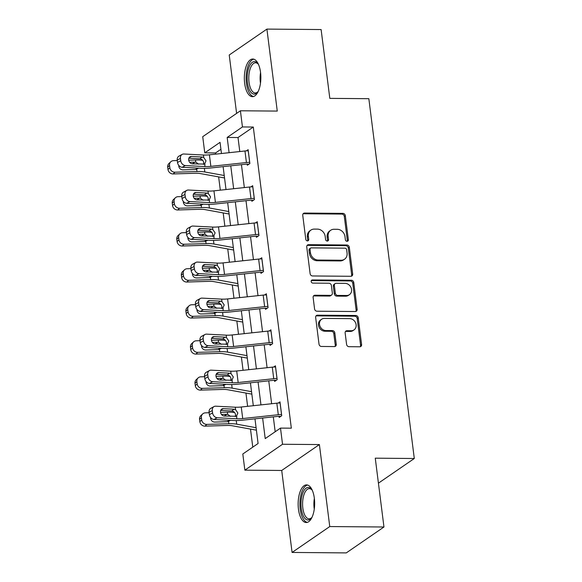 <?xml version="1.0" encoding="UTF-8"?>
<svg xmlns="http://www.w3.org/2000/svg" width="582" height="582" viewBox="0 0 582 582"><rect width="100%" height="100%" fill="white"/><g stroke="black" fill="none" stroke-linecap="round" stroke-linejoin="round"><path stroke-width="0.87" d="M347.068 241.319A1.659 1.426 55.5 0 0 348.356 239.748L345.315 215.66A2.372 2.037 55.5 0 0 342.9 213.376L304.59 213.056A2.372 2.037 55.5 0 0 302.749 215.311L305.79 239.391A1.659 1.426 55.5 0 0 308.766 239.42L308.373 236.299A7.581 6.511 55.5 0 1 310.89 230.108A7.581 6.511 55.5 0 1 314.273 229.104L317.459 229.126A7.581 6.511 55.5 0 1 325.185 236.438L325.585 239.558A1.659 1.426 55.5 0 0 328.561 239.58L328.168 236.467A7.581 6.511 55.5 0 1 330.685 230.276A7.581 6.511 55.5 0 1 334.061 229.264L337.254 229.293A7.581 6.511 55.5 0 1 344.981 236.605L345.373 239.719A1.659 1.426 55.5 0 0 347.068 241.319M347.199 241.312A1.659 1.426 55.5 0 0 347.338 240.446L344.297 216.358A2.372 2.037 55.5 0 0 341.881 214.074L303.571 213.761A2.372 2.037 55.5 0 0 303.084 213.812M307.616 240.984A1.659 1.426 55.5 0 0 307.747 240.119L307.354 236.998L308.373 236.299M327.411 241.152A1.659 1.426 55.5 0 0 327.542 240.279L327.149 237.165L328.168 236.467M314.338 498.25A18.82 8.264 -89.5 0 0 306.547 484.886A18.82 8.264 -89.5 0 0 298.45 509.163A18.82 8.264 -89.5 0 0 306.234 522.527A18.82 8.264 -89.5 0 0 314.338 498.25M260.54 72.386A18.82 8.264 -89.5 0 0 252.748 59.022A18.82 8.264 -89.5 0 0 244.651 83.306A18.82 8.264 -89.5 0 0 252.435 96.67A18.82 8.264 -89.5 0 0 260.54 72.386M346.588 344.406A2.372 2.037 55.5 0 0 349.004 346.69L359.749 346.785A2.372 2.037 55.5 0 0 361.597 344.529L358.214 317.779A2.372 2.037 55.5 0 0 355.798 315.495L317.488 315.182A2.372 2.037 55.5 0 0 315.648 317.43L319.023 344.18A2.372 2.037 55.5 0 0 321.439 346.465L334.424 346.574A2.372 2.037 55.5 0 0 336.265 344.326L334.817 332.875A2.372 2.037 55.5 0 0 332.402 330.591L325.964 330.54A6.337 5.442 55.5 0 1 319.918 326.051A6.337 5.442 55.5 0 1 321.613 319.249A6.337 5.442 55.5 0 1 324.436 318.412L349.658 318.616A6.337 5.442 55.5 0 1 355.704 323.105A6.337 5.442 55.5 0 1 354.009 329.907A6.337 5.442 55.5 0 1 351.186 330.743L346.981 330.714A2.372 2.037 55.5 0 0 345.141 332.962L346.588 344.406M383.96 527.001L346.283 552.9L292.077 552.449L329.754 526.557L383.96 527.001L375.266 458.179L414.297 458.507L368.843 98.693L329.812 98.373L321.118 29.551L266.912 29.1L277.265 111.082L240.41 110.784L242.447 126.949L253.294 127.036L291.335 428.185L280.495 428.097L282.532 444.262L244.855 470.161L242.81 453.996L258.088 443.499L254.974 418.836M329.754 526.557L319.394 444.568L282.532 444.262M350.844 276.283A2.372 2.037 55.5 0 0 352.685 274.035L349.309 247.285A2.372 2.037 55.5 0 0 346.894 245L308.584 244.68A2.372 2.037 55.5 0 0 306.743 246.928L310.119 273.678A2.372 2.037 55.5 0 0 312.534 275.963L350.844 276.283M353.761 282.532L357.137 309.282A2.372 2.037 55.5 0 1 355.296 311.53L316.986 311.217A2.372 2.037 55.5 0 1 314.571 308.933L313.131 297.482A2.372 2.037 55.5 0 1 314.971 295.234L330.503 295.358A2.372 2.037 55.5 0 0 332.351 293.11L331.391 285.515A2.372 2.037 55.5 0 0 328.976 283.23L312.796 283.099A1.659 1.426 55.5 0 1 312.396 279.927L351.346 280.248A2.372 2.037 55.5 0 1 353.761 282.532L352.743 283.23L356.119 309.98L357.137 309.282M266.912 29.1L229.228 54.999L236.605 113.388M378.424 483.162L414.297 458.507M253.294 127.036L238.016 137.534L239.784 151.546M241.443 164.677L244.338 187.571M245.997 200.703L248.885 223.597M250.544 236.728L253.439 259.63M255.098 272.754L257.993 295.656M259.652 308.787L262.54 331.682M264.199 344.813L267.094 367.708M268.753 380.839L271.641 403.741M273.3 416.865L275.184 431.749M247.183 164.117L247.328 165.266L249.874 163.52L248.121 149.661L246.368 150.869M251.737 200.143L251.882 201.299L254.429 199.546L252.675 185.687L250.922 186.895M256.284 236.168L256.429 237.325L258.975 235.572L257.229 221.72L255.469 222.921M260.838 272.194L260.983 273.351L263.53 271.598L261.776 257.746L260.023 258.954M265.392 308.22L265.538 309.377L268.084 307.631L266.33 293.772L264.577 294.979M269.939 344.253L270.084 345.402L272.631 343.656L270.885 329.798L269.124 331.005M274.493 380.279L274.639 381.436L277.185 379.682L275.432 365.823L273.678 367.031M279.04 416.305L279.185 417.461L281.732 415.708L279.986 401.856L278.225 403.064M220.92 149.283L215.609 152.935L215.762 154.128M218.636 176.899L220.316 190.161M223.19 212.925L224.863 226.187M227.744 248.951L229.417 262.213M232.291 284.984L233.964 298.239M236.845 321.009L238.518 334.264M241.392 357.035L243.072 370.298M245.946 393.061L247.619 406.323M250.5 429.087L252.777 447.143M319.394 444.568L281.717 470.467L292.077 552.449M281.717 470.467L244.855 470.161M215.609 152.935L204.769 152.84L202.725 136.675L240.41 110.784M262.62 418.014L265.217 438.595L280.495 428.097M242.447 126.949L227.176 137.447L229.097 152.695M230.756 165.826L233.651 188.721M235.31 201.852L238.205 224.754M239.864 237.878L242.752 260.78M244.411 273.904L247.306 296.805M248.965 309.937L251.853 332.831M253.512 345.963L256.407 368.857M258.066 381.988L260.962 404.89M221.458 153.517L220.047 142.343L204.769 152.84M253.316 405.712L250.42 382.811M248.761 369.679L245.873 346.785M244.214 333.653L241.319 310.759M239.66 297.628L236.772 274.733M235.113 261.602L232.218 238.7M230.559 225.576L227.664 202.674M226.005 189.543L223.117 166.648M238.016 137.534L227.176 137.447M330.685 230.276L329.667 230.974A7.581 6.511 55.5 0 0 327.149 237.165M310.89 230.108L309.871 230.807A7.581 6.511 55.5 0 0 307.354 236.998M351.324 276.224A2.372 2.037 55.5 0 0 351.666 274.733L348.291 247.983A2.372 2.037 55.5 0 0 345.875 245.699L307.565 245.378A2.372 2.037 55.5 0 0 307.085 245.437M346.646 249.751A1.659 1.426 55.5 0 0 344.951 248.15L311.326 247.874A1.659 1.426 55.5 0 0 310.039 249.445L310.453 252.733A7.581 6.511 55.5 0 0 318.179 260.045L341.161 260.234A7.581 6.511 55.5 0 0 344.544 259.23A7.581 6.511 55.5 0 0 347.061 253.039L346.646 249.751M310.584 248.092L309.566 248.798A1.659 1.426 55.5 0 0 309.02 250.151L310.039 249.445M344.544 259.23L343.526 259.928A7.581 6.511 55.5 0 1 340.143 260.94L317.161 260.743A7.581 6.511 55.5 0 1 309.435 253.432L309.02 250.151M355.784 311.472A2.372 2.037 55.5 0 0 356.119 309.98M331.558 295.045L330.54 295.743A2.372 2.037 55.5 0 1 329.485 296.063L313.953 295.932A2.372 2.037 55.5 0 0 313.465 295.991M352.743 283.23A2.372 2.037 55.5 0 0 350.328 280.946L311.377 280.626A1.659 1.426 55.5 0 0 311.246 280.633M346.625 295.496A6.337 5.442 55.5 0 0 349.455 294.652A6.337 5.442 55.5 0 0 351.142 287.857A6.337 5.442 55.5 0 0 345.097 283.369L336.207 283.296A2.372 2.037 55.5 0 0 334.366 285.544L335.327 293.139A2.372 2.037 55.5 0 0 337.742 295.423L346.625 295.496L345.613 296.194A6.337 5.442 55.5 0 0 348.436 295.35L349.455 294.652M335.152 283.609L334.133 284.307A2.372 2.037 55.5 0 0 333.348 286.242L334.366 285.544M345.613 296.194L336.723 296.122A2.372 2.037 55.5 0 1 334.308 293.837L333.348 286.242M354.009 329.907L352.99 330.605A6.337 5.442 55.5 0 1 350.168 331.449L345.963 331.413A2.372 2.037 55.5 0 0 345.482 331.471M321.613 319.249L320.595 319.947A6.337 5.442 55.5 0 0 318.9 326.749A6.337 5.442 55.5 0 0 324.945 331.238L325.964 330.54M334.905 346.516A2.372 2.037 55.5 0 0 335.247 345.024L333.799 333.573A2.372 2.037 55.5 0 0 331.384 331.289L324.945 331.238M360.236 346.727A2.372 2.037 55.5 0 0 360.578 345.235L357.195 318.485A2.372 2.037 55.5 0 0 354.78 316.201L316.47 315.88A2.372 2.037 55.5 0 0 315.99 315.939M202.711 160.319A18.1 4.772 172.8 0 0 195.516 159.985L188.706 160.196M177.277 160.545L173.523 160.661A4.823 4.38 46.7 0 0 170.795 161.767A4.823 4.38 46.7 0 0 169.551 165.419L167.703 167.158A4.823 4.38 -133.3 0 1 168.947 163.506L170.795 161.767M224.237 175.509L204.835 171.981A18.1 4.772 172.8 0 0 196.978 171.53L174.986 172.207L173.138 173.945A4.823 4.38 -133.3 0 1 167.994 169.471L167.703 167.158M224.543 177.961A8.446 2.226 -7.2 0 1 224.085 177.888L200.368 173.574A12.069 3.179 172.8 0 0 195.13 173.276L173.138 173.945M189.608 162.254L195.792 162.123L198.615 164.175M198.608 168.14L196.025 169.471L196.352 168.118M167.994 169.471L169.842 167.725L169.551 165.419M169.842 167.725A4.823 4.38 46.7 0 0 174.986 172.207M178.805 165.419A3.863 3.499 -133.3 0 0 178.812 166.292A3.863 3.499 -133.3 0 0 182.923 169.879L196.025 169.471M249.729 162.363L249.685 162.363A8.446 2.226 172.8 0 0 246.426 162.538L210.859 166.365A12.069 3.179 -7.2 0 1 204.886 166.568L185.352 165.55L182.151 167.281A4.823 3.848 -118.4 0 1 177.517 162.451L180.726 160.719A4.823 3.848 61.6 0 0 185.352 165.55M248.987 164.131L247.139 164.117A2.415 0.633 172.8 0 0 246.208 164.16L210.64 167.987A18.1 4.772 -7.2 0 1 201.678 168.3L182.151 167.281M248.274 150.818L248.23 150.818A8.446 2.226 172.8 0 0 244.971 150.985L209.404 154.819A12.069 3.179 -7.2 0 1 203.431 155.023L183.897 154.004A4.823 3.848 61.6 0 0 182.188 154.375A4.823 3.848 61.6 0 0 180.435 158.413L180.726 160.719M203.504 164.408L203.736 162.582C203.329 160.668 202.252 159.439 200.492 158.893L199.873 158.799L202.187 157.024L191.442 156.463L189.077 157.737M180.435 158.413L177.226 160.137L177.517 162.451M177.226 160.137A4.823 3.848 -118.4 0 1 178.98 156.107L182.188 154.375M188.852 158.224L199.873 158.799M202.187 157.024L203.744 157.511L206.013 160.836L204.573 164.08L192.38 163.855A3.863 3.077 -118.4 0 1 188.67 159.985A3.863 3.077 -118.4 0 1 190.074 156.762A3.863 3.077 -118.4 0 1 191.442 156.463M204.864 163.884L204.886 166.568M258.292 91.279A16.289 7.151 90.5 0 1 257.702 92.102A16.289 7.151 90.5 0 1 248.623 87.875A16.289 7.151 90.5 0 1 249.183 66.719A16.289 7.151 90.5 0 1 257.935 63.671A16.289 7.151 90.5 0 1 258.51 64.507M258.343 64.246A15.081 6.62 -89.5 0 0 255.534 62.783A15.081 6.62 -89.5 0 0 250.653 67.556A15.081 6.62 -89.5 0 0 249.292 83.837A15.081 6.62 -89.5 0 0 255.287 92.953A15.081 6.62 -89.5 0 0 258.117 91.534M253.868 59.204A18.704 8.206 -89.5 0 0 248.427 65.068A18.704 8.206 -89.5 0 0 246.63 84.616A18.704 8.206 -89.5 0 0 253.556 96.503M312.09 517.143A16.289 7.151 90.5 0 1 311.501 517.965A16.289 7.151 90.5 0 1 301.25 508.442A16.289 7.151 90.5 0 1 303.739 491.012A16.289 7.151 90.5 0 1 311.734 489.535A16.289 7.151 90.5 0 1 312.308 490.364M312.141 490.109A15.081 6.62 -89.5 0 0 309.333 488.647A15.081 6.62 -89.5 0 0 302.844 508.108A15.081 6.62 -89.5 0 0 309.086 518.809A15.081 6.62 -89.5 0 0 311.916 517.398M307.667 485.068A18.704 8.206 -89.5 0 0 300.232 509.148A18.704 8.206 -89.5 0 0 307.354 522.367M207.265 196.345A18.1 4.772 172.8 0 0 200.07 196.01L193.253 196.221M181.831 196.571L178.077 196.687A4.823 4.38 46.7 0 0 175.349 197.793A4.823 4.38 46.7 0 0 174.098 201.445L172.257 203.183A4.823 4.38 -133.3 0 1 173.501 199.539L175.349 197.793M228.784 211.542L209.389 208.007A18.1 4.772 172.8 0 0 201.532 207.556L179.532 208.232L177.685 209.978A4.823 4.38 -133.3 0 1 172.548 205.497L172.257 203.183M229.097 213.994A8.446 2.226 -7.2 0 1 228.639 213.921L204.922 209.6A12.069 3.179 172.8 0 0 199.684 209.302L177.685 209.978M194.162 198.28L200.339 198.156L203.169 200.201M203.162 204.166L200.579 205.504L200.906 204.144M172.548 205.497L174.396 203.751L174.098 201.445M174.396 203.751A4.823 4.38 46.7 0 0 179.532 208.232M183.352 201.452A3.863 3.499 -133.3 0 0 183.359 202.318A3.863 3.499 -133.3 0 0 187.477 205.904L200.579 205.504M211.812 232.378A18.1 4.772 172.8 0 0 204.624 232.036L197.807 232.247M186.378 232.596L182.624 232.713A4.823 4.38 46.7 0 0 179.896 233.819A4.823 4.38 46.7 0 0 178.652 237.471L176.804 239.217A4.823 4.38 -133.3 0 1 178.056 235.565L179.896 233.819M233.338 247.568L213.943 244.033A18.1 4.772 172.8 0 0 206.079 243.589L184.087 244.258L182.239 246.004A4.823 4.38 -133.3 0 1 177.095 241.523L176.804 239.217M233.644 250.02A8.446 2.226 -7.2 0 1 233.186 249.947L209.476 245.626A12.069 3.179 172.8 0 0 204.231 245.328L182.239 246.004M198.717 234.306L204.893 234.182L207.716 236.234M207.709 240.191L205.126 241.53L192.024 241.93A3.863 3.499 -133.3 0 1 187.913 238.351A3.863 3.499 -133.3 0 1 187.906 237.478M177.095 241.523L178.943 239.784L178.652 237.471M178.943 239.784A4.823 4.38 46.7 0 0 184.087 244.258M205.14 241.53L205.461 240.17M254.283 198.389L254.239 198.389A8.446 2.226 172.8 0 0 250.98 198.564L215.413 202.391A12.069 3.179 -7.2 0 1 209.44 202.594L189.907 201.576L186.698 203.307A4.823 3.848 -118.4 0 1 182.071 198.477L185.28 196.745A4.823 3.848 61.6 0 0 189.907 201.576M253.541 200.157L251.693 200.143A2.415 0.633 172.8 0 0 250.762 200.186L215.195 204.02A18.1 4.772 -7.2 0 1 206.232 204.326L186.698 203.307M252.821 186.844L252.777 186.844A8.446 2.226 172.8 0 0 249.518 187.018L213.95 190.845A12.069 3.179 -7.2 0 1 207.978 191.049L188.452 190.03A4.823 3.848 61.6 0 0 186.742 190.401A4.823 3.848 61.6 0 0 184.981 194.439L185.28 196.745M208.058 200.434L208.283 198.615C207.883 196.694 206.799 195.465 205.046 194.919L204.428 194.825L206.741 193.049L195.996 192.489L193.631 193.762M184.981 194.439L181.78 196.17L182.071 198.477M181.78 196.17A4.823 3.848 -118.4 0 1 183.534 192.133L186.742 190.401M193.399 194.25L204.428 194.825M206.741 193.049L208.291 193.537L210.56 196.862L209.12 200.106L196.927 199.881A3.863 3.077 -118.4 0 1 193.224 196.018A3.863 3.077 -118.4 0 1 194.628 192.788A3.863 3.077 -118.4 0 1 195.996 192.489M209.418 199.91L209.44 202.594M258.83 234.422L258.786 234.415A8.446 2.226 172.8 0 0 255.527 234.59L219.96 238.416A12.069 3.179 -7.2 0 1 213.987 238.62L194.461 237.602L191.252 239.333A4.823 3.848 -118.4 0 1 186.626 234.502L189.827 232.778A4.823 3.848 61.6 0 0 194.461 237.602M258.088 236.183L256.24 236.168A2.415 0.633 172.8 0 0 255.309 236.219L219.741 240.046A18.1 4.772 -7.2 0 1 210.786 240.351L191.252 239.333M257.375 222.87L257.331 222.87A8.446 2.226 172.8 0 0 254.072 223.044L218.505 226.871A12.069 3.179 -7.2 0 1 212.532 227.075L192.998 226.056A4.823 3.848 61.6 0 0 191.289 226.427A4.823 3.848 61.6 0 0 189.536 230.465L189.827 232.778M212.605 236.459L212.837 234.641C212.43 232.72 211.353 231.49 209.593 230.952L208.974 230.85L211.288 229.075L200.55 228.515L198.178 229.795M189.536 230.465L186.327 232.196L186.626 234.502M186.327 232.196A4.823 3.848 -118.4 0 1 188.088 228.159L191.289 226.427M197.953 230.276L208.974 230.85M211.288 229.075L212.845 229.563L215.114 232.887L213.674 236.139L201.481 235.906A3.863 3.077 -118.4 0 1 197.778 232.043A3.863 3.077 -118.4 0 1 199.182 228.813A3.863 3.077 -118.4 0 1 200.55 228.515M213.965 235.943L213.987 238.62M216.366 268.404A18.1 4.772 172.8 0 0 209.171 268.069L202.361 268.273M190.932 268.622L187.178 268.738A4.823 4.38 46.7 0 0 184.45 269.852A4.823 4.38 46.7 0 0 183.206 273.496L181.358 275.242A4.823 4.38 -133.3 0 1 182.603 271.59L184.45 269.852M237.885 283.594L218.49 280.058A18.1 4.772 172.8 0 0 210.633 279.615L188.633 280.291L186.793 282.03A4.823 4.38 -133.3 0 1 181.649 277.549L181.358 275.242M238.198 286.046A8.446 2.226 -7.2 0 1 237.74 285.973L214.023 281.652A12.069 3.179 172.8 0 0 208.785 281.353L186.793 282.03M203.263 270.332L209.447 270.208L212.27 272.26M212.263 276.217L209.68 277.556L196.578 277.956A3.863 3.499 -133.3 0 1 192.467 274.377A3.863 3.499 -133.3 0 1 192.46 273.504M181.649 277.549L183.497 275.81L183.206 273.496M183.497 275.81A4.823 4.38 46.7 0 0 188.633 280.291M209.687 277.556L210.007 276.195M220.92 304.43A18.1 4.772 172.8 0 0 213.725 304.095L206.908 304.306M195.487 304.655L191.733 304.772A4.823 4.38 46.7 0 0 189.005 305.877A4.823 4.38 46.7 0 0 187.753 309.529L185.913 311.268A4.823 4.38 -133.3 0 1 187.157 307.616L189.005 305.877M242.439 319.62L223.044 316.091A18.1 4.772 172.8 0 0 215.18 315.64L193.188 316.317L191.34 318.056A4.823 4.38 -133.3 0 1 186.204 313.574L185.913 311.268M242.752 322.072A8.446 2.226 -7.2 0 1 242.287 321.999L218.577 317.677A12.069 3.179 172.8 0 0 213.339 317.379L191.34 318.056M207.818 306.365L213.994 306.234L216.824 308.285M216.817 312.25L214.234 313.582L214.562 312.228M186.204 313.574L188.044 311.836L187.753 309.529M188.044 311.836A4.823 4.38 46.7 0 0 193.188 316.317M197.007 309.529A3.863 3.499 -133.3 0 0 197.014 310.402A3.863 3.499 -133.3 0 0 201.132 313.982L214.234 313.582M225.467 340.455A18.1 4.772 172.8 0 0 218.279 340.121L211.462 340.332M200.033 340.681L196.28 340.797A4.823 4.38 46.7 0 0 193.551 341.903A4.823 4.38 46.7 0 0 192.307 345.555L190.46 347.294A4.823 4.38 -133.3 0 1 191.704 343.642L193.551 341.903M246.994 355.646L227.591 352.117A18.1 4.772 172.8 0 0 219.734 351.666L197.742 352.343L195.894 354.082A4.823 4.38 -133.3 0 1 190.75 349.607L190.46 347.294M247.299 358.097A8.446 2.226 -7.2 0 1 246.841 358.025L223.124 353.711A12.069 3.179 172.8 0 0 217.886 353.412L195.894 354.082M212.365 342.391L218.548 342.267L221.371 344.311M221.364 348.276L218.781 349.607L219.108 348.254M190.75 349.607L192.598 347.861L192.307 345.555M192.598 347.861A4.823 4.38 46.7 0 0 197.742 352.343M201.561 345.562A3.863 3.499 -133.3 0 0 201.568 346.428A3.863 3.499 -133.3 0 0 205.679 350.015L218.781 349.607M263.384 270.448L263.34 270.448A8.446 2.226 172.8 0 0 260.081 270.615L224.514 274.442A12.069 3.179 -7.2 0 1 218.541 274.653L199.008 273.635L195.807 275.359A4.823 3.848 -118.4 0 1 191.172 270.535L194.381 268.804A4.823 3.848 61.6 0 0 199.008 273.635M262.642 272.209L260.794 272.194A2.415 0.633 172.8 0 0 259.863 272.245L224.296 276.072A18.1 4.772 -7.2 0 1 215.333 276.385L195.807 275.359M261.922 258.895L261.878 258.895A8.446 2.226 172.8 0 0 258.626 259.07L223.052 262.897A12.069 3.179 -7.2 0 1 217.079 263.1L197.553 262.082A4.823 3.848 61.6 0 0 195.843 262.453A4.823 3.848 61.6 0 0 194.09 266.491L194.381 268.804M217.159 272.485L217.384 270.666C216.984 268.753 215.9 267.524 214.147 266.978L213.529 266.883L215.842 265.101L205.097 264.541L202.732 265.821M194.09 266.491L190.881 268.222L191.172 270.535M190.881 268.222A4.823 3.848 -118.4 0 1 192.635 264.184L195.843 262.453M202.507 266.309L213.529 266.883M215.842 265.101L217.399 265.588L219.669 268.913L218.228 272.165L206.035 271.932A3.863 3.077 -118.4 0 1 202.325 268.069A3.863 3.077 -118.4 0 1 203.729 264.839A3.863 3.077 -118.4 0 1 205.097 264.541M218.519 271.969L218.541 274.653M267.931 306.474L267.895 306.474A8.446 2.226 172.8 0 0 264.635 306.641L229.068 310.475A12.069 3.179 -7.2 0 1 223.095 310.679L203.562 309.66L200.353 311.392A4.823 3.848 -118.4 0 1 195.727 306.561L198.928 304.83A4.823 3.848 61.6 0 0 203.562 309.66M267.196 308.242L265.348 308.22A2.415 0.633 172.8 0 0 264.417 308.271L228.842 312.098A18.1 4.772 -7.2 0 1 219.887 312.41L200.353 311.392M266.476 294.928L266.432 294.928A8.446 2.226 172.8 0 0 263.173 295.096L227.606 298.922A12.069 3.179 -7.2 0 1 221.633 299.133L202.1 298.115A4.823 3.848 61.6 0 0 200.39 298.486A4.823 3.848 61.6 0 0 198.637 302.524L198.928 304.83M221.713 308.518L221.938 306.692C221.531 304.779 220.454 303.549 218.701 303.004L218.075 302.909L220.389 301.134L209.651 300.574L207.287 301.847M198.637 302.524L195.436 304.248L195.727 306.561M195.436 304.248A4.823 3.848 -118.4 0 1 197.189 300.217L200.39 298.486M207.054 302.334L218.075 302.909M220.389 301.134L221.946 301.622L224.215 304.946L222.775 308.191L210.582 307.958A3.863 3.077 -118.4 0 1 206.879 304.095A3.863 3.077 -118.4 0 1 208.283 300.865A3.863 3.077 -118.4 0 1 209.651 300.574M223.073 307.994L223.095 310.679M272.485 342.5L272.441 342.5A8.446 2.226 172.8 0 0 269.182 342.674L233.615 346.501A12.069 3.179 -7.2 0 1 227.642 346.705L208.109 345.686L204.908 347.418A4.823 3.848 -118.4 0 1 200.273 342.587L203.482 340.856A4.823 3.848 61.6 0 0 208.109 345.686M271.743 344.268L269.895 344.253A2.415 0.633 172.8 0 0 268.964 344.297L233.397 348.131A18.1 4.772 -7.2 0 1 224.441 348.436L204.908 347.418M271.03 330.954L270.986 330.954A8.446 2.226 172.8 0 0 267.727 331.122L232.16 334.956A12.069 3.179 -7.2 0 1 226.187 335.159L206.654 334.141A4.823 3.848 61.6 0 0 204.944 334.512A4.823 3.848 61.6 0 0 203.191 338.549L203.482 340.856M226.26 344.544L226.493 342.718C226.085 340.805 225.008 339.575 223.248 339.03L222.63 338.935L224.943 337.16L214.198 336.6L211.833 337.873M203.191 338.549L199.982 340.281L200.273 342.587M199.982 340.281A4.823 3.848 -118.4 0 1 201.736 336.243L204.944 334.512M211.608 338.36L222.63 338.935M224.943 337.16L226.5 337.647L228.77 340.972L227.329 344.217L215.136 343.991A3.863 3.077 -118.4 0 1 211.433 340.121A3.863 3.077 -118.4 0 1 212.83 336.898A3.863 3.077 -118.4 0 1 214.198 336.6M227.62 344.02L227.642 346.705M230.021 376.489A18.1 4.772 172.8 0 0 222.826 376.147L216.009 376.358M204.588 376.707L200.834 376.823A4.823 4.38 46.7 0 0 198.106 377.929A4.823 4.38 46.7 0 0 196.862 381.581L195.014 383.32A4.823 4.38 -133.3 0 1 196.258 379.675L198.106 377.929M251.54 391.679L232.145 388.143A18.1 4.772 172.8 0 0 224.288 387.692L202.289 388.369L200.448 390.115A4.823 4.38 -133.3 0 1 195.305 385.633L195.014 383.32M251.853 394.13A8.446 2.226 -7.2 0 1 251.395 394.058L227.678 389.736A12.069 3.179 172.8 0 0 222.44 389.438L200.448 390.115M216.919 378.416L223.095 378.293L225.925 380.344M225.918 384.302L223.335 385.64L223.663 384.28M195.305 385.633L197.153 383.894L196.862 381.581M197.153 383.894A4.823 4.38 46.7 0 0 202.289 388.369M206.108 381.588A3.863 3.499 -133.3 0 0 206.123 382.454A3.863 3.499 -133.3 0 0 210.233 386.041L223.335 385.64M277.039 378.526L276.996 378.526A8.446 2.226 172.8 0 0 273.736 378.7L238.169 382.527A12.069 3.179 -7.2 0 1 232.196 382.73L212.663 381.712L209.462 383.443A4.823 3.848 -118.4 0 1 204.828 378.613L208.036 376.881A4.823 3.848 61.6 0 0 212.663 381.712M276.297 380.293L274.449 380.279A2.415 0.633 172.8 0 0 273.518 380.33L237.951 384.156A18.1 4.772 -7.2 0 1 228.988 384.462L209.462 383.443M275.577 366.98L275.533 366.98A8.446 2.226 172.8 0 0 272.274 367.155L236.707 370.981A12.069 3.179 -7.2 0 1 230.734 371.185L211.208 370.167A4.823 3.848 61.6 0 0 209.498 370.538A4.823 3.848 61.6 0 0 207.738 374.575L208.036 376.881M230.814 380.57L231.039 378.751C230.639 376.83 229.555 375.601 227.802 375.063L227.184 374.961L229.497 373.186L218.752 372.626L216.388 373.906M207.738 374.575L204.537 376.307L204.828 378.613M204.537 376.307A4.823 3.848 -118.4 0 1 206.29 372.269L209.498 370.538M216.162 374.386L227.184 374.961M229.497 373.186L231.047 373.673L233.317 376.998L231.883 380.242L219.683 380.017A3.863 3.077 -118.4 0 1 215.98 376.154A3.863 3.077 -118.4 0 1 217.384 372.924A3.863 3.077 -118.4 0 1 218.752 372.626M232.174 380.053L232.196 382.73M234.568 412.514A18.1 4.772 172.8 0 0 227.38 412.172L220.563 412.383M209.142 412.733L205.381 412.849A4.823 4.38 46.7 0 0 202.652 413.955A4.823 4.38 46.7 0 0 201.408 417.607L199.561 419.353A4.823 4.38 -133.3 0 1 200.812 415.701L202.652 413.955M256.095 427.705L236.699 424.169A18.1 4.772 172.8 0 0 228.835 423.725L206.843 424.394L204.995 426.14A4.823 4.38 -133.3 0 1 199.852 421.659L199.561 419.353M256.407 430.156A8.446 2.226 -7.2 0 1 255.942 430.083L232.233 425.762A12.069 3.179 172.8 0 0 226.987 425.464L204.995 426.14M221.473 414.442L227.649 414.319L230.472 416.37M230.465 420.328L227.889 421.666L228.217 420.306M199.852 421.659L201.699 419.92L201.408 417.607M201.699 419.92A4.823 4.38 46.7 0 0 206.843 424.394M210.662 417.614A3.863 3.499 -133.3 0 0 210.669 418.487A3.863 3.499 -133.3 0 0 214.787 422.066L227.889 421.666M281.586 414.559L281.543 414.559A8.446 2.226 172.8 0 0 278.291 414.726L242.716 418.553A12.069 3.179 -7.2 0 1 236.743 418.764L217.217 417.745L214.009 419.469A4.823 3.848 -118.4 0 1 209.382 414.639L212.583 412.914A4.823 3.848 61.6 0 0 217.217 417.745M280.844 416.319L278.996 416.305A2.415 0.633 172.8 0 0 278.065 416.356L242.498 420.182A18.1 4.772 -7.2 0 1 233.542 420.488L214.009 419.469M280.131 403.006L280.088 403.006A8.446 2.226 172.8 0 0 276.828 403.181L241.261 407.007A12.069 3.179 -7.2 0 1 235.288 407.211L215.755 406.192A4.823 3.848 61.6 0 0 214.045 406.563A4.823 3.848 61.6 0 0 212.292 410.601L212.583 412.914M235.361 416.596L235.594 414.777C235.186 412.856 234.11 411.627 232.349 411.088L231.731 410.987L234.044 409.211L223.306 408.651L220.934 409.932M212.292 410.601L209.091 412.332L209.382 414.639M209.091 412.332A4.823 3.848 -118.4 0 1 210.844 408.295L214.045 406.563M220.709 410.412L231.731 410.987M234.044 409.211L235.601 409.699L237.871 413.024L236.43 416.276L224.237 416.043A3.863 3.077 -118.4 0 1 220.534 412.18A3.863 3.077 -118.4 0 1 221.938 408.95A3.863 3.077 -118.4 0 1 223.306 408.651M236.721 416.079L236.743 418.764M347.338 240.446L348.356 239.748M307.747 240.119L308.766 239.42M327.542 240.279L328.561 239.58M303.571 213.761L304.59 213.056M341.881 214.074L342.9 213.376M344.297 216.358L345.315 215.66M307.565 245.378L308.584 244.68M345.875 245.699L346.894 245M348.291 247.983L349.309 247.285M351.666 274.733L352.685 274.035M309.435 253.432L310.453 252.733M317.161 260.743L318.179 260.045M340.143 260.94L341.161 260.234M313.953 295.932L314.971 295.234M329.485 296.063L330.503 295.358M311.377 280.626L312.396 279.927M350.328 280.946L351.346 280.248M334.308 293.837L335.327 293.139M336.723 296.122L337.742 295.423M345.963 331.413L346.981 330.714M350.168 331.449L351.186 330.743M331.384 331.289L332.402 330.591M333.799 333.573L334.817 332.875M335.247 345.024L336.265 344.326M316.47 315.88L317.488 315.182M354.78 316.201L355.798 315.495M357.195 318.485L358.214 317.779M360.578 345.235L361.597 344.529M196.978 171.53L196.709 169.391M204.835 171.981L204.377 168.358M203.751 163.375L203.547 161.796M195.792 162.123L195.516 159.985M192.264 163.84L195.094 162.087M248.23 150.818L249.685 162.363M203.431 155.023L203.744 157.511M209.404 154.819L210.859 166.365M244.971 150.985L246.426 162.538M260.474 83.241A15.081 6.62 90.5 0 1 260.561 72.583M314.273 509.104A15.081 6.62 90.5 0 1 314.142 508.195A15.081 6.62 90.5 0 1 314.36 498.439M201.532 207.556L201.256 205.417M209.389 208.007L208.931 204.384M208.305 199.4L208.101 197.822M200.339 198.156L200.07 196.01M196.811 199.873L199.648 198.113M206.079 243.589L205.81 241.443M213.943 244.033L213.485 240.41M212.852 235.434L212.656 233.848M204.893 234.182L204.624 232.036M201.365 235.899L204.195 234.139M252.777 186.844L254.239 198.389M207.978 191.049L208.291 193.537M213.95 190.845L215.413 202.391M249.518 187.018L250.98 198.564M257.331 222.87L258.786 234.415M212.532 227.075L212.845 229.563M218.505 226.871L219.96 238.416M254.072 223.044L255.527 234.59M210.633 279.615L210.364 277.469M218.49 280.058L218.032 276.443M217.406 271.459L217.202 269.873M209.447 270.208L209.171 268.069M205.919 271.925L208.749 270.164M215.18 315.64L214.911 313.494M223.044 316.091L222.586 312.469M221.953 307.485L221.757 305.899M213.994 306.234L213.725 304.095M210.466 307.951L213.296 306.19M219.734 351.666L219.465 349.527M227.591 352.117L227.133 348.494M226.507 343.511L226.303 341.932M218.548 342.267L218.279 340.121M215.02 343.977L217.85 342.223M261.878 258.895L263.34 270.448M217.079 263.1L217.399 265.588M223.052 262.897L224.514 274.442M258.626 259.07L260.081 270.615M266.432 294.928L267.895 306.474M221.633 299.133L221.946 301.622M227.606 298.922L229.068 310.475M263.173 295.096L264.635 306.641M270.986 330.954L272.441 342.5M226.187 335.159L226.5 337.647M232.16 334.956L233.615 346.501M267.727 331.122L269.182 342.674M224.288 387.692L224.012 385.553M232.145 388.143L231.687 384.52M231.061 379.537L230.858 377.958M223.095 378.293L222.826 376.147M219.574 380.01L222.404 378.249M275.533 366.98L276.996 378.526M230.734 371.185L231.047 373.673M236.707 370.981L238.169 382.527M272.274 367.155L273.736 378.7M228.835 423.725L228.566 421.579M236.699 424.169L236.241 420.553M235.608 415.57L235.412 413.984M227.649 414.319L227.38 412.172M224.121 416.035L226.951 414.275M280.088 403.006L281.543 414.559M235.288 407.211L235.601 409.699M241.261 407.007L242.716 418.553M276.828 403.181L278.291 414.726"/></g></svg>

